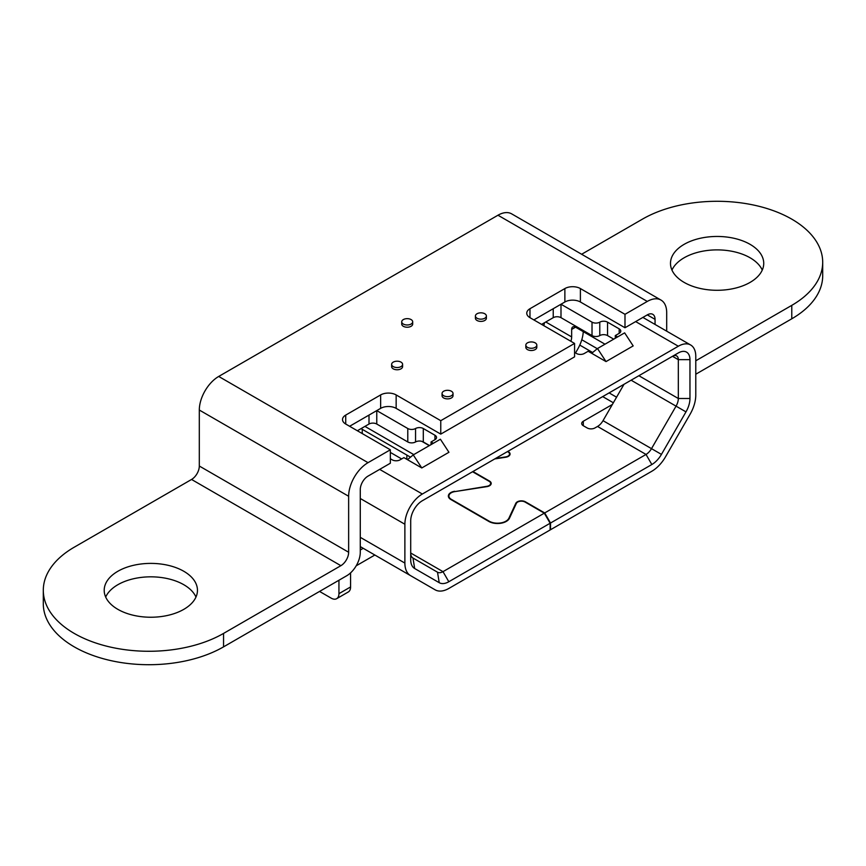 <?xml version="1.0" encoding="UTF-8"?>
<svg xmlns="http://www.w3.org/2000/svg" width="866" height="866" viewBox="0 0 866 866"><rect width="100%" height="100%" fill="white"/><g stroke="black" fill="none" stroke-linecap="round" stroke-linejoin="round"><path stroke-width="1.3" d="M43.3 590.309A105.587 60.966 0 0 0 108.477 646.631A105.587 60.966 0 0 0 223.558 633.414L340.879 565.682A10.966 6.333 -60 0 0 348.641 552.248L348.641 496.261A27.431 15.837 -60 0 1 368.028 462.671L390.339 449.79L390.339 463.223L368.028 476.105A10.966 6.333 120 0 0 360.278 489.539L360.278 552.248A19.204 11.085 120 0 1 346.703 575.76L223.558 646.859A105.587 60.966 180 0 1 108.477 660.065A105.587 60.966 180 0 1 43.3 603.743L43.3 590.309A105.587 60.966 0 0 1 74.227 547.204L191.559 479.461A10.966 6.333 -60 0 0 199.31 466.027L199.31 410.04A27.431 15.837 -60 0 1 218.708 376.45L497.972 215.223L647.292 301.433L624.992 314.315L580.393 288.562A10.966 6.333 0 0 0 564.87 288.562L529.97 308.718A10.966 6.333 0 0 0 526.755 313.189A10.966 6.333 0 0 0 529.97 317.67L529.97 308.718M183.798 609.35A46.623 26.922 0 0 0 197.459 590.309A46.623 26.922 0 0 0 168.675 565.444A46.623 26.922 0 0 0 117.863 571.279A46.623 26.922 0 0 0 104.201 590.309A46.623 26.922 0 0 0 132.985 615.185A46.623 26.922 0 0 0 183.798 609.35M390.339 449.79L345.729 424.037L345.729 415.085A10.966 6.333 0 0 0 342.514 419.555A10.966 6.333 0 0 0 345.729 424.037M345.729 415.085L380.639 394.928A10.966 6.333 0 0 1 396.152 394.928L440.762 420.681L574.569 343.423L529.97 317.67M401.727 321.816L401.727 324.057A5.488 3.172 0 0 0 403.329 326.298A5.488 3.172 0 0 0 409.304 326.98A5.488 3.172 0 0 0 412.692 324.057L412.692 321.816A5.488 3.172 180 0 1 409.304 324.739A5.488 3.172 180 0 1 403.329 324.057A5.488 3.172 180 0 1 401.727 321.816A5.488 3.172 180 0 1 405.104 318.894A5.488 3.172 180 0 1 411.09 319.576A5.488 3.172 180 0 1 412.692 321.816M391.638 364.359L391.638 366.599A5.488 3.172 0 0 0 393.24 368.84A5.488 3.172 0 0 0 399.226 369.522A5.488 3.172 0 0 0 402.603 366.599L402.603 364.359A5.488 3.172 180 0 1 399.226 367.292A5.488 3.172 180 0 1 393.24 366.599A5.488 3.172 180 0 1 391.638 364.359A5.488 3.172 180 0 1 395.026 361.436A5.488 3.172 180 0 1 401.001 362.118A5.488 3.172 180 0 1 402.603 364.359M525.835 345.101L525.835 347.342A5.488 3.172 0 0 0 527.448 349.583A5.488 3.172 0 0 0 533.424 350.265A5.488 3.172 0 0 0 536.812 347.342L536.812 345.101A5.488 3.172 180 0 1 533.424 348.035A5.488 3.172 180 0 1 527.448 347.342A5.488 3.172 180 0 1 525.835 345.101A5.488 3.172 180 0 1 529.223 342.178A5.488 3.172 180 0 1 535.199 342.86A5.488 3.172 180 0 1 536.812 345.101M442.061 393.478L442.061 395.708A5.488 3.172 0 0 0 443.663 397.949A5.488 3.172 0 0 0 449.649 398.641A5.488 3.172 0 0 0 453.026 395.708L453.026 393.478A5.488 3.172 180 0 1 449.649 396.401A5.488 3.172 180 0 1 443.663 395.708A5.488 3.172 180 0 1 442.061 393.478A5.488 3.172 180 0 1 445.449 390.544A5.488 3.172 180 0 1 451.424 391.237A5.488 3.172 180 0 1 453.026 393.478M475.412 315.993L475.412 318.233A5.488 3.172 0 0 0 477.025 320.474A5.488 3.172 0 0 0 483.001 321.156A5.488 3.172 0 0 0 486.389 318.233L486.389 315.993A5.488 3.172 180 0 1 483.001 318.915A5.488 3.172 180 0 1 477.025 318.233A5.488 3.172 180 0 1 475.412 315.993A5.488 3.172 180 0 1 478.801 313.07A5.488 3.172 180 0 1 484.776 313.752A5.488 3.172 180 0 1 486.389 315.993M666.69 331.158L666.69 312.637A27.431 15.837 120 0 0 661.007 300.08A27.431 15.837 120 0 0 647.292 301.433M661.007 300.08L511.676 213.87A27.431 15.837 120 0 0 497.972 215.223M581.638 254.258L642.442 219.141A105.587 60.966 180 0 1 757.523 205.935A105.587 60.966 180 0 1 822.7 262.257A105.587 60.966 180 0 1 791.773 305.362L695.777 360.786M684.14 244.342A46.623 26.922 0 0 0 670.49 263.372A46.623 26.922 0 0 0 699.263 288.237A46.623 26.922 0 0 0 750.075 282.403A46.623 26.922 0 0 0 763.736 263.372A46.623 26.922 0 0 0 734.953 238.507A46.623 26.922 0 0 0 684.14 244.342M762.264 270.095A46.623 26.922 0 0 0 729.388 250.837A46.623 26.922 0 0 0 684.14 257.776A46.623 26.922 0 0 0 671.962 270.095M195.976 597.031A46.623 26.922 0 0 0 163.111 577.784A46.623 26.922 0 0 0 117.863 584.712A46.623 26.922 0 0 0 105.684 597.031M822.7 262.257L822.7 275.691A105.587 60.966 180 0 1 791.773 318.796L695.777 374.22M533.846 319.911L564.87 301.996A10.966 6.333 180 0 1 580.393 301.996L624.992 327.749L647.292 314.878L655.053 319.348A10.966 6.333 120 0 0 652.78 314.326A10.966 6.333 120 0 0 647.292 314.878M574.569 343.423L574.569 356.857L440.762 434.115L396.152 408.362L396.152 394.928M349.615 426.278L380.639 408.362A10.966 6.333 180 0 1 396.152 408.362M655.053 319.348L655.053 324.436M624.992 327.749L624.992 314.315M440.762 434.115L440.762 420.681M543.783 325.648A13.715 7.913 120 0 0 544.4 322.78M407.02 459.424A13.715 7.913 -60 0 1 406.988 455.148M362.41 433.671A13.715 7.913 -60 0 1 362.378 429.395M429.482 445.525L423.301 441.952L423.301 428.518A5.488 3.172 0 0 0 415.55 428.518A5.488 3.172 180 0 1 407.789 428.518L376.764 410.603L376.764 424.037L407.789 441.952A5.488 3.172 0 0 0 415.55 441.952A5.488 3.172 180 0 1 423.301 441.952M369.003 415.085L369.003 424.037A5.488 3.172 180 0 1 376.764 424.037M369.003 424.037L357.366 430.759M592.019 335.586A5.488 3.172 0 0 0 599.781 335.586A5.488 3.172 180 0 1 607.542 335.586L607.542 322.152A5.488 3.172 0 0 0 599.781 322.152A5.488 3.172 180 0 1 592.019 322.152L560.995 304.237L560.995 317.67L592.019 335.586L592.019 322.152M553.233 308.718L553.233 317.67A5.488 3.172 180 0 1 560.995 317.67M553.233 317.67L541.607 324.393M613.723 339.158L607.542 335.586M689.964 359.661L689.964 398.501A19.204 11.085 -60 0 1 685.98 411.88L661.44 454.39L651.503 448.653L676.054 406.143A10.966 6.333 -60 0 0 678.327 398.501L678.327 359.661L689.964 359.661A16.454 9.504 120 0 0 678.327 352.938L672.503 356.305L678.327 359.661A8.227 4.752 120 0 0 676.617 355.894A8.227 4.752 120 0 0 672.503 356.305L422.294 500.765M421.785 467.954L413.255 454.899L440.404 439.224L448.934 452.279L421.785 467.954L403.913 457.627L400.027 459.868A5.488 3.172 0 0 1 392.276 459.868L390.339 458.753M413.255 454.899L407.453 459.673M423.301 428.518L434.938 435.241L434.938 439.712A5.488 3.172 0 0 0 436.551 437.471A5.488 3.172 0 0 0 434.938 435.241M431.062 444.615L431.062 441.952L434.938 439.712M433.368 443.284L431.062 441.952M591.684 353.306L597.486 348.533L624.635 332.858L633.176 345.913L606.027 361.587L588.144 351.26L584.269 353.501A5.488 3.172 0 0 1 576.507 353.501L574.569 352.386M607.542 322.152L619.179 328.864L619.179 333.345A5.488 3.172 0 0 0 620.781 331.104A5.488 3.172 0 0 0 619.179 328.864M619.179 333.345L615.293 335.586L617.599 336.917M379.665 469.383L422.337 494.021L678.327 346.227A24.681 14.246 120 0 1 690.667 345.004A24.681 14.246 120 0 1 695.777 356.305L695.777 395.134A27.431 15.837 -60 0 1 690.094 414.251L665.553 456.761A27.431 15.837 -60 0 1 651.838 471.245L550.527 529.732L550.527 523.021L544.703 512.943L646.025 454.444L597.54 426.451L594.931 427.956A5.488 3.172 0 0 1 587.18 427.956L583.294 425.726L583.294 421.244A5.488 3.172 0 0 0 581.692 423.485A5.488 3.172 0 0 0 583.294 425.726M597.486 348.533L606.027 361.587M615.293 338.249L615.293 335.586M661.44 454.39A19.204 11.085 -60 0 1 651.838 464.522L550.527 523.021M422.337 494.021A24.681 14.246 120 0 0 404.877 524.244L404.877 563.084L360.278 537.331M448.815 581.736L443.002 571.657L410.7 553.006A10.966 6.333 -60 0 0 412.974 558.029L414.673 568.518L439.224 582.688A19.204 11.085 -60 0 0 448.815 581.736L550.137 523.237L550.137 529.96L448.815 588.458A27.431 15.837 -60 0 1 435.111 589.811L410.56 575.641A27.431 15.837 -60 0 1 404.877 563.084M414.673 568.518A19.204 11.085 -60 0 1 410.7 559.728L410.7 520.888A16.454 9.504 120 0 1 422.337 500.732L678.327 352.938M570.878 341.291A10.966 6.333 -60 0 0 571.657 336.917L571.657 329.426A5.488 3.172 -120 0 1 572.794 326.915A5.488 3.172 -120 0 1 575.544 327.186L604.988 344.192M575.522 352.938L577.622 349.312A27.431 15.837 -60 0 0 583.262 331.646M651.838 464.522L646.025 454.444A10.966 6.333 -60 0 0 651.503 448.653L603.017 420.67A10.966 6.333 -60 0 1 597.54 426.451M603.017 420.67L624.018 384.288M544.703 512.943L525.446 501.825A5.759 3.323 180 0 0 515.811 503.319L508.927 518.149A11.788 6.809 180 0 1 489.203 521.202L451.24 499.281A7.956 4.59 180 0 1 448.913 496.034A7.956 4.59 180 0 1 454.802 491.607L486.919 486.638A5.759 3.323 180 0 0 491.195 483.423A5.759 3.323 180 0 0 489.507 481.074L489.507 481.55M583.294 421.244L612.392 404.444M507.855 451.359L508.374 451.662A5.759 3.323 180 0 1 510.063 454.011A5.759 3.323 180 0 1 505.798 457.226L494.735 458.937M472.944 471.515L489.507 481.074M412.974 558.029L437.514 572.199A10.966 6.333 -60 0 0 443.002 571.657L544.313 513.17L550.137 523.237M472.565 471.743L489.117 481.29A5.207 3.009 180 0 1 490.643 483.423A5.207 3.009 180 0 1 486.779 486.324L454.661 491.628M507.465 451.587L507.985 451.89A5.207 3.009 180 0 1 509.511 454.011A5.207 3.009 180 0 1 505.657 456.912L495.514 458.482M360.278 549.997L363.211 548.308M454.661 491.293A8.498 4.904 180 0 0 448.361 496.034A8.498 4.904 180 0 0 450.85 499.509L488.814 521.429A12.341 7.123 180 0 0 509.457 518.236L516.342 503.395A5.207 3.009 180 0 1 525.067 502.053L544.313 513.17M374.848 555.019L356.207 565.79M380.878 558.505A27.431 15.837 -60 0 1 380.802 558.462L360.278 546.608M338.942 593.665A10.966 6.333 60 0 1 336.668 598.687L348.305 591.976A10.966 6.333 -120 0 0 350.578 586.953L338.942 593.665L338.942 580.231M350.578 586.953L350.578 573.519A5.488 3.172 120 0 1 350.622 572.827M319.554 591.435L331.191 598.146A10.966 6.333 60 0 0 336.668 598.687M435.111 589.811L380.802 558.462L435.111 589.811M361.046 428.627L410.484 457.172M340.879 565.682L191.559 479.461M348.641 552.248L199.31 466.027M348.641 496.261L199.31 410.04M368.028 462.671L218.708 376.45M791.773 305.362L791.773 318.796M223.558 646.859L223.558 633.414M581.779 339.753L597.28 348.695M380.639 408.362L380.639 394.928M580.393 288.562L580.393 301.996M564.87 301.996L564.87 288.562M407.789 441.952L407.789 428.518M415.55 428.518L415.55 441.952M635.655 321.589L678.327 346.227M599.781 322.152L599.781 335.586M631.108 380.196L685.98 411.88M638.87 375.714L678.327 398.501L689.964 398.501M571.657 336.917L545.786 321.979M575.544 327.186L571.657 329.426M613.355 402.766L602.693 396.606M515.811 503.319L515.811 504.542M508.927 518.149L508.927 519.135M439.224 582.688L437.514 572.199M360.278 498.491L404.877 524.244M429.287 445.633L421.894 441.368M413.775 454.596L364.932 426.386M579.776 345.09L592.636 352.516M401.64 458.937L390.339 452.409M642.886 317.421L690.667 345.004M448.913 496.034L448.913 497.777M609.112 392.893L616.57 397.202M509.511 454.011L509.511 455.429M490.643 483.423L490.643 484.841"/></g></svg>
